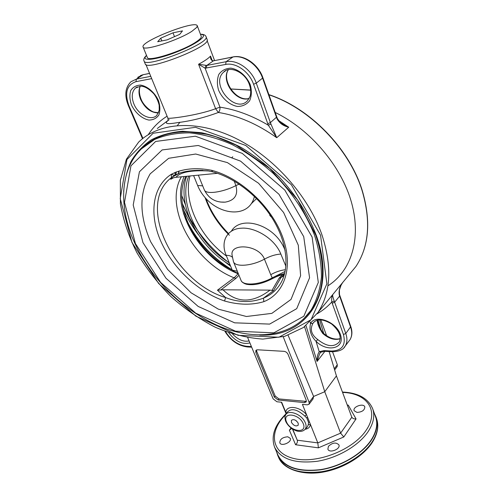 <?xml version="1.0" encoding="UTF-8"?>
<svg xmlns="http://www.w3.org/2000/svg" width="498" height="498" viewBox="0 0 498 498"><rect width="100%" height="100%" fill="white"/><g stroke="black" fill="none" stroke-linecap="round" stroke-linejoin="round"><path stroke-width="0.75" d="M186.638 176.286C176.236 204.248 198.042 246.585 230.151 265.029M229.155 262.608C198.216 243.995 177.923 202.761 188.711 176.087M231.439 231.072C241.013 214.719 275.17 224.536 284.881 249.815L285.13 250.488M256.576 198.553L251.197 203.794M226.453 256.053C199.748 236.874 182.834 201.416 189.981 175.962M169.202 119.638L168.897 119.912C163.612 123.691 166.481 124.593 177.5 122.626C190.566 121.095 204.18 117.709 218.348 112.473C219.624 111.247 220.16 109.479 219.948 107.157L205.12 68.195L225.681 64.441C235.797 62.175 249.33 71.743 253.563 84.255L268.335 125.235L270.937 124.014L270.383 122.601L267.725 123.691M332.216 303.263L343.433 334.5L345.793 333.504L334.245 301.091C332.944 297.493 332.44 295.308 332.726 294.536C331.78 296.173 331.475 298.657 331.805 301.987L332.216 303.263L334.619 302.255L339.63 296.098L350.623 327.205C352.267 332.073 352.061 336.231 350.019 339.673L348.837 341.242M341.547 284.271L342.829 282.285C339.817 286.35 338.628 290.564 339.263 294.941L339.63 296.098L339.81 295.476L350.791 326.557L345.793 333.504C347.461 338.397 347.28 342.562 345.239 346.004L350.019 339.673C352.242 335.913 352.503 331.537 350.791 326.557M334.245 301.091L331.805 301.987C327.503 306.718 322.598 310.659 317.095 313.808M343.433 334.5C346.098 345.145 342.151 350.66 331.593 351.04L323.955 350.611L319.218 351.713L321.098 352.074M310.123 321.982L310.571 323.445C315.545 313.684 337.146 322.057 340.688 335.397C344.74 348.7 327.273 352.516 316.049 341.354L317.78 339.561C311.418 334.874 309.781 329.502 312.869 323.445L310.571 323.445C308.972 329.869 310.796 335.839 316.049 341.354L319.218 351.713C317.674 354.041 316.958 357.284 317.077 361.448L319.629 353.63L320.395 352.665M339.81 295.476L339.449 294.33L339.263 294.941M232.865 56.953L213.405 60.849L232.678 57.052C243.59 54.543 258.157 64.802 262.633 78.273L277.031 118.86C279.602 123.274 283.499 126.062 288.728 127.214L281.775 123.523C281.27 123.697 279.783 121.991 277.311 118.406L262.932 77.844C258.481 64.559 244.281 54.481 233.095 56.903L226.073 61.708L225.681 64.441M276.764 116.986L270.383 122.601L256.277 83.154C251.714 69.589 237.029 59.218 226.073 61.708L206.745 65.462L198.571 64.248L215.609 108.713L219.948 107.157C235.94 109.579 252.069 115.604 268.335 125.235L276.726 137.703L270.937 124.014M213.611 60.75L212.627 60.856L213.405 60.849L206.745 65.462L206.346 68.151M205.867 65.524L205.12 68.195L198.571 64.248C204.429 61.123 208.413 58.403 210.53 56.087C210.349 58.559 211.046 60.146 212.627 60.856M277.031 118.86L277.311 118.406M212.988 60.737C212.54 60.868 211.949 60.19 211.22 58.689L210.53 56.087L212.061 60.158M317.201 320.17C317.438 323.955 319.268 328.363 322.692 333.392C328.655 338.634 334.5 340.427 340.227 338.777M317.469 320.102L318.004 322.424C318.041 324.335 319.704 327.821 322.997 332.888L322.692 333.392M288.112 335.291L313.609 396.452L312.9 399.091M283.213 336.754L309.134 402.44L309.115 404.164L307.353 404.849L302.411 404.345L307.509 417.119L306.787 418.009L308.53 422.366L308.274 424.738L307.254 427.128L305.069 429.32C306.644 427.172 306.394 424.352 304.328 420.86C299.833 413.191 287.477 409.586 285.491 415.239C284.7 416.49 284.769 418.532 285.696 421.364C287.19 424.477 289.556 427.085 292.812 429.195C295.569 430.633 297.474 431.336 298.539 431.312C301.265 431.679 303.444 431.013 305.069 429.32L304.452 429.93M285.833 414.604L286.954 412.543C291.05 407.85 297.001 409.026 304.801 416.067L306.525 414.66C299.466 406.194 286.213 404.886 285.833 412.394L281.663 402.241L276.925 401.762L273.141 398.867L247.724 337.681M275.182 396.028L274.342 397.093L255.829 352.41L256.719 351.376L275.182 396.028L278.973 398.929L306.376 401.382M305.249 401.525L304.427 402.621L306.177 401.942L306.195 400.205L288.056 354.371C287.19 352.628 285.858 351.619 284.047 351.339L257.41 349.783L255.866 350.411L255.829 352.41M304.427 402.621L278.133 399.994L278.973 398.929M274.342 397.093L278.133 399.994M256.532 349.901L256.719 351.376M286.356 413.651L285.833 412.394L286.611 413.178M304.801 416.067L306.787 418.009M298.209 423.188L298.215 425.224C295.955 426.668 293.696 425.722 291.423 422.391L291.417 420.331C293.677 418.899 295.943 419.851 298.209 423.188M308.53 422.366L309.476 422.055L310.453 424.495L308.274 424.738M305.1 429.282C308.175 428.846 309.955 427.253 310.453 424.495L317.799 442.896L297.269 440.195L292.382 428.934M329.134 351.576L336.424 375.903L324.752 391.714L340.607 433.142L317.799 442.896L318.403 447.839L343.801 436.97L340.607 433.142L351.831 417.237C352.715 418.563 354.122 419.117 356.051 418.918L348.251 405.123L347.467 405.577M304.571 326.7L324.752 391.714L313.609 396.452L309.134 402.44M292.724 429.145L297.269 440.195C297.729 441.838 297.175 443.357 295.594 444.745L318.403 447.839M320.743 319.809L326.632 335.758M332.54 351.762L337.32 364.723L334.289 368.781M337.115 366.628L337.32 364.723M323.744 333.573L319.623 319.803M168.162 120.311L167.882 118.132C167.048 119.159 196.778 115.804 215.609 108.713L218.348 112.473C237.957 115.561 257.416 123.971 276.726 137.703L288.728 127.214L278.5 120.441M287.813 436.796L290.259 438.327C292.177 442.18 281.214 446.893 279.808 442.822C279.901 439.199 282.571 437.188 287.813 436.796M356.985 412.419L354.14 410.701C352.41 406.779 363.602 402.795 364.816 406.91C364.685 410.234 362.071 412.07 356.985 412.419M328.419 446.333C332.54 442.56 336.032 442.075 338.901 444.876C340.862 449.109 329.309 453.61 327.883 449.171L328.419 446.333M286.101 413.763C274.616 424.975 270.769 436.111 274.572 447.167L277.99 455.166C284.283 467.317 298.507 472.123 320.656 469.589C341.273 466.34 362.388 453.722 371.44 439.566C376.581 431.312 377.97 423.761 375.598 416.913L372.672 408.721C368.084 398.251 358.006 392.698 342.437 392.069M291.044 428L289.388 430.216L291.71 428.479M281.351 402.21L286.188 413.963M146.499 55.378C144.115 57.6 143.299 59.48 144.053 61.017L145.211 63.837C146.194 71.805 211.831 46.084 207.137 39.566L206.072 36.709C205.437 35.028 203.564 34.2 200.445 34.238M197.276 25.815L201.248 36.36C201.628 37.562 199.847 39.46 195.913 42.056C182.349 51.282 147.651 62.194 147.352 57.482L143.1 47.049C139.807 41.614 196.007 19.59 197.276 25.815L196.803 27.34L191.836 31.337C178.122 40.394 143.287 51.518 143.1 47.049M276.62 451.96L277.697 455.309C284.034 467.535 298.346 472.372 320.631 469.819C341.379 466.545 362.625 453.846 371.726 439.603C376.899 431.299 378.293 423.705 375.909 416.82L374.421 413.626M336.424 375.903L351.7 416.951M151.51 141.177L152.88 139.969M312.215 309.065L310.945 310.341M224.542 300.997L225.631 297.567C174.126 282.453 135.68 204.865 171.275 177.73L174.512 175.427L171.324 174.288C152.207 186.563 148.977 214.545 160.835 241.287C172.744 268.092 198.26 292.027 224.542 300.997C238.735 305.006 251.832 305.23 263.828 301.67L263.517 298.103C251.278 302.846 238.654 302.672 225.631 297.567L217.439 290.203L234.091 277.803C193.859 262.135 163.562 207.199 181.372 176.79M212.546 171.822L211.563 170.279C195.863 167.278 182.449 168.617 171.324 174.288M172.464 178.16L170.708 179.317L172.507 176.989L171.275 177.73L174.35 175.508L179.784 172.993L172.507 176.989L174.512 175.427L179.784 172.993C184.845 171.436 190.684 170.553 197.314 170.341L202.829 170.347L197.314 170.341L207.678 170.814L212.353 171.773C234.969 177.705 259.246 196.704 273.134 219.68C287.047 242.7 289.419 267.221 281.277 282.242C277.156 289.655 271.236 294.941 263.517 298.103L273.514 290.627L269.991 290.135C252.449 303.45 236.799 303.338 223.023 289.799L217.439 290.203M170.708 179.317L173.64 177.724L175.981 177.313L217.452 173.31M234.222 181.079L235.903 185.586L239.152 184.167M285.871 266.237L280.853 254.061C274.622 238.318 254.839 227.119 241.58 228.19C228.215 228.489 219.886 240.434 226.16 255.337L232.261 270.134L236.594 273.122C198.758 257.485 170.117 207.174 184.173 176.522M237.347 271.267L232.261 270.134C196.473 252.922 171.343 204.709 185.966 176.348M238.436 273.95L236.594 273.122M238.193 273.352L234.004 271.497M284.626 273.533L276.315 275.967L276.539 276.645L272.394 278.656C262.533 283.729 253.899 285.609 246.504 284.283L244.63 283.648M272.394 278.656L272.219 277.847C259.713 285.005 242.775 286.12 240.957 280.169C241.381 281.831 243.229 283.206 246.504 284.283M285.105 271.441L272.219 277.847L270.75 274.691C275.568 271.97 280.461 270.308 285.429 269.704M283.885 273.888L276.539 276.645M280.853 254.061C275.481 254.422 270.009 256.115 264.444 259.153C251.783 266.119 235.168 267.333 233.456 261.68L232.087 255.138C229.721 242.906 258.867 244.288 264.444 259.153L270.75 274.691M202.686 185.854L197.631 185.493C209.421 214.383 248.521 221.927 254.422 196.436M198.341 175.153L204.329 189.9C205.655 194.681 222.581 192.489 235.903 185.586C238.337 194.886 234.77 200.401 225.221 202.144L220.583 202.051M193.629 175.613L197.631 185.493M232.255 257.149C231.041 255.96 229.012 255.356 226.16 255.337M220.757 290.023L235.903 278.382L234.091 277.803M282.69 274.286L279.042 278.258L280.884 277.666L284.607 273.601M284.078 275.481L280.884 277.666M223.023 289.799L269.991 290.135M273.514 290.627L280.922 277.641M296.92 421.345L295.607 420.331M179.722 34.356L167.191 39.852L157.698 41.732L160.742 38.178L172.999 32.812L182.486 30.876L179.722 34.356M161.825 40.917L160.742 38.178M174.493 36.647L172.999 32.812M232.771 156.789L231.601 157.872M232.728 270.495C209.938 256.713 193.517 237.708 183.476 213.493M178.377 173.503L178.85 171.075M232.149 269.872C212.497 257.902 197.469 241.63 187.067 221.056M178.564 173.429L179.025 171.026M176.111 171.959L175.688 174.798M176.298 171.891L175.881 174.692M177.406 125.508L179.915 122.259M275.151 112.43C310.833 129.773 341.777 166.78 351.681 203.116C361.604 239.532 350.81 271.385 327.908 285.827M174.91 172.433L175.128 175.115M182.393 204.105L190.939 221.461M186.457 176.304L186.457 176.802M270.837 216.051L270.588 215.678M269.723 214.395L269.86 215.491L271.678 217.34M205.101 197.606C209.982 211.681 218.087 224.231 229.404 235.268M185.381 204.653L181.782 195.689M229.323 263.012C208.363 246.921 192.689 227.051 182.299 203.408M268.932 94.819C309.856 108.259 349.335 149.027 362.121 190.659C371.103 221.255 369.037 246.535 355.921 266.492L348.17 275.892M230.649 89.005L250.656 90.175M321.901 234.683C308.312 195.67 273.29 156.472 234.807 137.89C196.28 119.283 158.837 122.458 138.649 142.092L126.411 159.223L120.367 180.282L120.404 203.788C123.261 220.197 128.764 236.506 136.906 252.716C146.356 268.522 157.654 283.107 170.814 296.478C184.777 308.878 199.654 319.156 215.435 327.323C231.446 334.065 247.238 337.986 262.813 339.088L284.651 336.362L303.506 327.472L317.992 312.483C330.909 292.538 332.21 266.604 321.901 234.683M317.992 312.483L355.921 266.492C369.118 246.392 371.215 221.031 362.214 190.417C349.403 148.703 309.862 107.973 268.864 94.632M332.459 294.941L324.733 304.309L332.459 294.941M157.287 128.515L168.175 120.329M247.444 346.957L246.616 346.278C237.919 345.126 230.891 340.227 225.532 331.587M251.409 346.546L246.616 346.278M331.593 351.04L332.378 351.756M343.981 347.654L345.239 346.004C343.545 349.577 339.219 351.488 332.259 351.75L324.74 351.327M323.955 350.611L324.621 351.32L320.917 352.192L319.629 353.63L320.345 352.715M305.99 325.611L317.077 361.448L324.92 351.333M137.734 77.327L143.206 74.694L149.549 73.387M150.757 76.337L136.365 79.132L143.206 74.694L149.574 73.443M135.954 81.66L136.365 79.132L130.887 81.759C125.185 87.58 124.313 95.467 128.285 105.42L128.87 105.483C124.419 92.821 126.778 84.878 135.954 81.66L151.703 78.64M142.92 138.382L128.87 105.483M262.932 77.844L256.277 83.154L253.563 84.255M140.224 86.216C138.469 89.989 138.606 94.415 140.648 99.5C145.036 108.371 150.981 112.841 158.47 112.915M137.243 86.895L135.431 88.09L140.442 86.21C142.44 86.142 146.898 86.565 153.944 93.935C156.571 97.652 158.314 101.436 159.173 105.296L159.236 110.226L156.752 115.443C151.05 121.288 138.189 114.783 133.937 104.045C131.279 97.16 131.777 91.837 135.431 88.09L137.274 86.882M250.295 84.816C246.591 76.007 238.859 69.39 230.848 68.151C225.725 68.369 221.728 70.442 218.859 74.364C217.01 79.107 216.923 84.392 218.591 90.213C222.301 98.71 229.709 105.078 237.509 106.466C242.563 106.416 246.597 104.512 249.623 100.764C251.658 96.108 251.882 90.792 250.295 84.816M225.943 70.498L223.509 72.241C229.397 65.226 245.309 72.011 249.43 84.722C250.905 89.067 251.104 92.964 250.033 96.407L247.624 100.596C235.51 114.316 209.907 84.374 223.509 72.241L226.017 70.455M228.352 69.658C220.452 80.987 236.357 102.856 249.143 98.486M131.491 105.034C135.232 112.822 142.023 118.711 148.84 120.055C153.179 120.049 156.528 118.356 158.881 114.963C160.325 110.743 160.175 105.906 158.42 100.453C154.666 92.41 147.601 86.31 140.635 85.09C136.24 85.233 132.935 87.069 130.713 90.605C129.424 94.9 129.679 99.712 131.491 105.034M167.085 116.196C159.372 121.033 153.104 127.183 148.292 134.653M249.068 340.925C243.547 342.064 238.05 339.76 232.578 334.015M312.869 323.445L314.101 321.857M313.13 323.021C316.828 318.558 322.972 318.857 331.556 323.937C339.144 330.56 341.709 336.58 339.25 341.989C333.878 347.542 326.725 346.733 317.78 339.561M228.725 332.745C235.311 341.354 242.364 344.747 249.896 342.917M286.418 421.8C282.086 411.684 299.205 413.521 303.313 423.786C307.428 433.97 290.421 431.803 286.418 421.8M309.476 422.055L307.509 417.119M317.998 319.984L321.198 330.61M342.574 392.436C366.528 392.91 379.632 410.346 366.466 429.768C353.873 449.632 317.027 464.267 294.007 458.534C270.744 453.155 268.403 431.368 285.933 414.423M289.388 430.216L295.594 444.745M348.251 405.123L347.262 405.023M343.801 436.97L356.051 418.918M274.572 447.167C280.822 459.2 295.059 463.899 317.294 461.273C337.993 457.948 359.245 445.318 368.389 431.224C373.593 423.007 375.019 415.506 372.672 408.721M144.053 61.017C144.986 68.873 210.722 43.114 206.072 36.709M200.501 34.381C209.596 34.455 196.822 44.148 176.342 52.128C155.893 60.19 139.932 61.758 146.555 55.521M372.423 441.514C363.347 455.776 342.126 468.469 321.403 471.724C299.136 474.258 284.825 469.396 278.482 457.139C283.412 470.156 304.882 476.038 324.97 471.724C344.541 467.809 363.777 455.788 372.417 442.236C377.665 433.814 379.053 425.964 376.581 418.7C378.972 425.597 377.584 433.204 372.423 441.514M320.563 235.243L326.875 283.823L311.076 319.741L278.93 337.233L238.069 335.316L195.863 316.143L158.681 283.536L131.939 242.383L120.23 198.646L126.94 159.547L153.098 133.252L195.54 127.301L245.788 145.497L291.405 184.802L320.563 235.243M259.676 335.061C305.691 337.737 337.644 294.306 316.292 235.405C308.25 214.401 295.762 194.805 278.849 176.628C267.133 165.348 254.634 155.656 241.343 147.564C227.872 140.561 214.551 135.599 201.366 132.686L182.623 131.242C170.901 132.219 160.437 135.101 151.224 139.882C142.876 145.628 136.147 152.805 131.036 161.402C126.89 170.646 124.438 180.724 123.666 191.643M141.955 148.373L142.472 147.862C154.013 136.701 169.743 131.372 189.663 131.877L206.987 134.323L215.976 136.801L236.058 145.148L269.723 168.38L297.543 199.872L315.807 235.224C325.717 265.664 324.509 290.297 312.19 309.109L303.319 319.305M142.472 147.862L154.536 139.042M313.024 307.814L311.119 310.092C292.251 337.488 253.638 341.342 217.221 325.325C179.485 307.926 150.788 277.299 134.858 243.36C118.723 208.544 119.308 170.272 141.426 148.877L154.542 139.508C164.925 135.039 176.647 132.835 189.726 132.885C203.358 134.342 217.421 138.201 231.912 144.47C246.329 152.071 260.031 161.632 273.004 173.161C291.56 191.556 305.984 213.244 314.562 235.324C319.187 249.952 321.471 263.878 321.415 277.087C320.052 289.612 316.616 300.611 311.113 310.098L303.382 319.249M135.412 243.547L124.488 202.393L130.962 165.815L155.637 141.463L195.39 136.209L242.252 153.384L284.788 190.062L312.122 237.073L318.309 282.478L303.83 316.242L273.869 332.845L235.504 331.182L195.714 313.161L160.605 282.378L135.412 243.547M142.976 242.613L133.203 204.995L139.421 171.785L162.13 149.935L198.279 145.478L240.596 161.153L278.942 194.239L303.718 236.625L309.575 277.778L296.727 308.66L269.642 324.092L234.651 322.829L198.185 306.451L165.983 278.239L142.976 242.613M150.197 173.821L168.685 158.283L195.702 154.025L227.412 162.609L258.549 183.233L283.611 212.503L298.302 245.209L300.618 275.73L291.019 299.423L271.846 313.373L246.429 316.498L218.361 309.165L191.064 292.774L167.602 269.424L150.651 241.729C139.197 215.447 139.042 192.813 150.197 173.821M263.828 301.67C284.738 293.453 293.758 266.903 282.522 236.681C271.429 206.496 240.771 177.83 211.563 170.279M175.981 177.313C180.201 172.171 191.089 170.055 208.631 170.97M238.094 273.794L234.141 277.828M235.903 278.382L238.965 275.251M279.042 278.258L271.976 290.402M230.655 266.243L221.554 259.253M198.416 234.795C192.415 226.752 187.41 218.305 183.389 209.446M171.244 174.344L171.517 177.581M205.998 198.615C210.741 211.463 218.211 223.06 228.42 233.406M230.611 88.949L250.643 90.057M251.677 347.193L247.319 346.95C238 345.693 230.543 340.501 224.94 331.363M339.449 294.33L339.412 289.992L341.024 285.298L342.562 282.69M143.405 74.6L140.442 75.584M128.285 105.42L142.503 138.705M158.526 112.797L153.975 112.094C150.826 111.403 143.175 105.321 141.046 99.034C138.307 92.261 139.645 87.212 140.361 86.216M228.433 69.645C221.174 80.01 236.108 102.264 249.187 98.417M323.003 332.894C328.973 338.092 334.718 340.003 340.24 338.621M309.115 404.164L313.174 398.73M334.637 369.946L337.258 366.435M145.933 64.559L167.882 118.132M207.1 40.593L214.576 60.557M277.697 455.309L278.482 457.139M375.909 416.82L376.581 418.7M233.456 261.68L240.957 280.169M220.776 202.076L225.221 202.144C215.615 202.655 208.656 198.571 204.329 189.9M171.997 178.402L171.15 178.956M151.784 140.623L149.867 142.391"/></g></svg>
